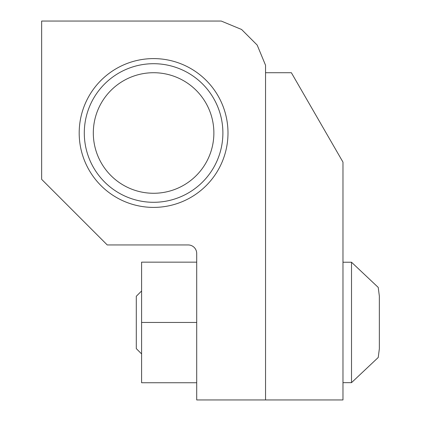 <?xml version="1.0" encoding="UTF-8"?>
<svg xmlns="http://www.w3.org/2000/svg" width="421" height="421" viewBox="0 0 421 421"><rect width="100%" height="100%" fill="white"/><g stroke="black" fill="none" stroke-linecap="round" stroke-linejoin="round"><path stroke-width="0.63" d="M342.973 262.236L351.514 262.236L351.514 382.657L378.232 357.476L379.353 348.741L379.347 296.821M379.353 348.741L378.232 357.476L351.514 382.657L378.232 357.476L379.353 348.741L378.232 357.476L351.514 382.657L378.232 357.476L379.353 348.741L379.353 296.158L378.232 287.417L351.514 262.236M141.593 353.919L136.299 348.625L136.299 296.268L141.593 290.979L136.299 296.268M196.707 262.157L141.593 262.157L141.593 382.742L196.707 382.742M141.593 322.449L196.707 322.449M265.54 399.95L342.973 399.95L342.973 162.117L291.364 72.717L265.54 72.717L265.54 399.95L196.707 399.95L196.707 253.489A8.541 8.541 0 0 0 188.161 244.943L107.244 244.943L41.647 179.346L41.647 21.05L221.23 21.05L241.596 29.486L257.184 45.073L265.54 65.244L265.54 399.95M153.591 207.4A74.401 74.401 0 0 1 79.19 132.999A74.401 74.401 0 0 1 153.591 58.598A74.401 74.401 0 0 1 227.993 132.999A74.401 74.401 0 0 1 153.591 207.4M153.591 202.296A69.297 69.297 0 0 1 84.295 132.999A69.297 69.297 0 0 1 153.591 63.703A69.297 69.297 0 0 1 222.888 132.999A69.297 69.297 0 0 1 153.591 202.296M153.591 72.717A60.282 60.282 0 0 1 213.873 132.999A60.282 60.282 0 0 1 153.591 193.276A60.282 60.282 0 0 1 93.315 132.999A60.282 60.282 0 0 1 153.591 72.717M351.514 382.657L342.973 382.657"/></g></svg>

